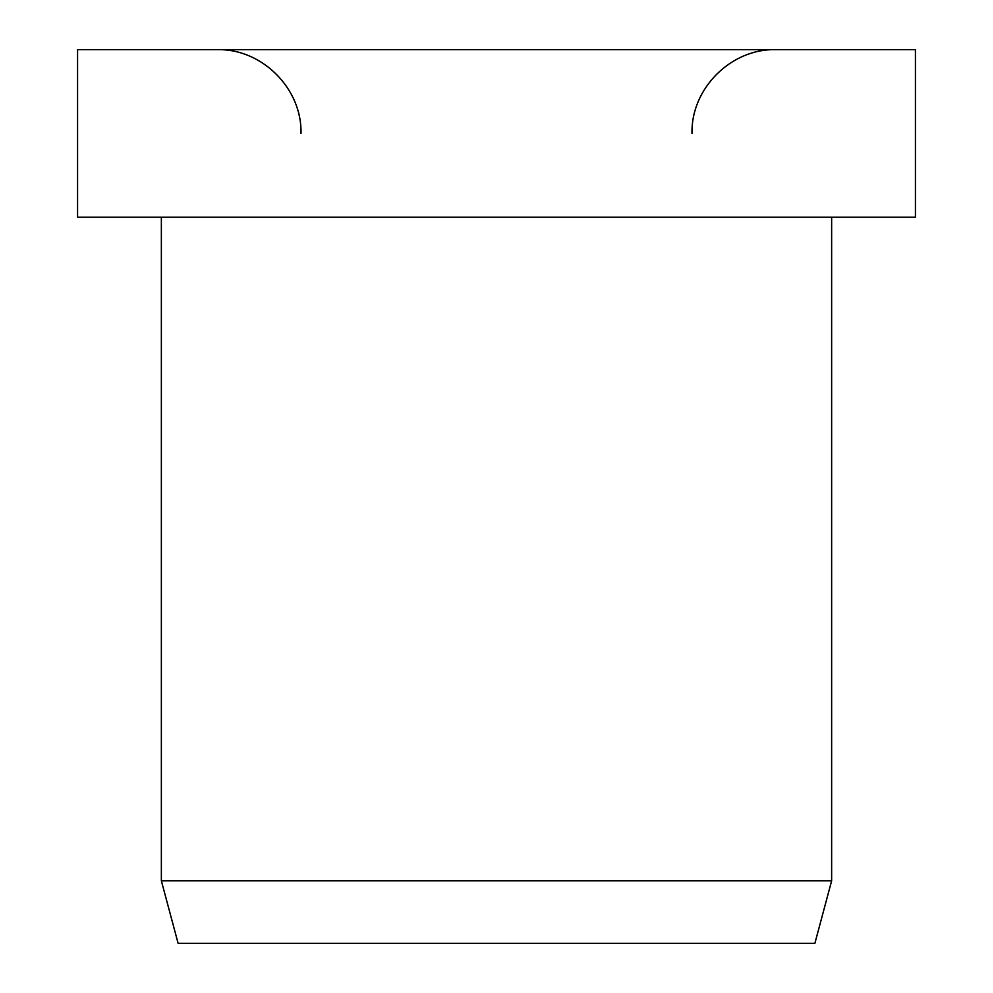 <?xml version="1.0" encoding="UTF-8"?>
<svg xmlns="http://www.w3.org/2000/svg" width="993" height="993" viewBox="0 0 993 993"><rect width="100%" height="100%" fill="white"/><g stroke="black" fill="none" stroke-linecap="round" stroke-linejoin="round"><path stroke-width="1.49" d="M915.422 217.219L915.422 49.65L77.578 49.65L77.578 217.219L915.422 217.219M161.362 217.219L161.362 880.816L178.119 943.35L814.881 943.35L831.637 880.816L831.637 217.219M161.362 880.816L831.637 880.816M691.997 133.434C690.843 88.662 731.009 48.496 775.781 49.65M301.003 133.434C302.157 88.662 261.991 48.496 217.219 49.65"/></g></svg>
